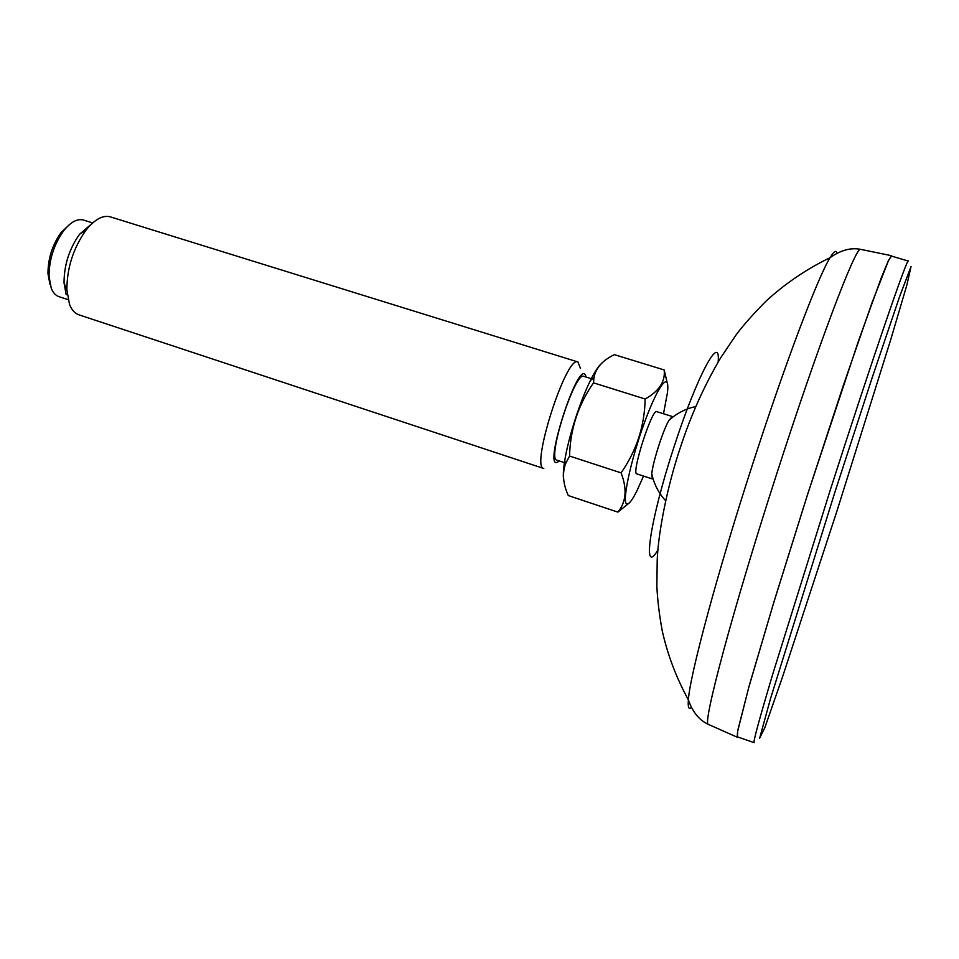 <?xml version="1.0" encoding="UTF-8"?>
<svg xmlns="http://www.w3.org/2000/svg" width="959" height="959" viewBox="0 0 959 959"><rect width="100%" height="100%" fill="white"/><g stroke="black" fill="none" stroke-linecap="round" stroke-linejoin="round"><path stroke-width="1.44" d="M737.807 737.003L737.147 737.183L737.723 730.59L749.207 685.721L773.913 601.964L807.622 494.293L858.293 341.512L881.357 277.63L888.07 261.363L891.426 255.669L891.846 256.197M754.098 742.638L737.435 736.872L737.651 731.369L748.691 687.663L773.469 603.511L807.646 494.293L843.297 385.554L872.043 302.672L888.454 260.68L891.486 256.089L908.389 261.076C908.017 255.322 873.217 356.209 830.05 490.732L773.086 673.026C759.3 719.154 752.995 742.362 754.146 742.65M672.762 417.129L672.283 416.518L668.819 420.486C662.945 430.591 652.875 462.046 651.772 473.686L652.288 478.925L653.031 478.709M68.101 299.652L58.955 296.655C55.61 295.516 53.033 292.699 51.223 288.203L49.041 276.216C49.137 259.589 53.968 244.497 63.558 230.915C70.63 222.032 77.271 218.4 83.505 220.043L92.687 222.92M49.94 284.439L47.962 273.543C48.034 258.462 52.421 244.773 61.124 232.462L69.755 224.322M85.998 229.141L86.298 229.8M69.492 304.315L66.878 289.882C66.938 267.957 73.316 248.045 86.01 230.16C94.725 219.311 102.829 214.876 110.321 216.866L577.917 361.951C566.397 354.686 530.183 467.704 543.777 468.495L78.938 314.828C74.838 313.425 71.685 309.925 69.492 304.315M66.195 294.785L64.037 282.941C64.061 265.02 69.276 248.765 79.657 234.164L91.501 224.01M586.081 377.067C580.291 351.366 539.557 478.481 559.205 460.931M580.495 368.472L577.917 361.951M593.501 382.833L593.969 377.726C595.707 368.088 602.504 360.392 614.347 354.65L664.179 369.946C665.45 381.514 659.109 391.2 645.143 399.004L593.501 382.833C578.181 404.902 570.197 429.308 569.562 456.04L621.072 472.871C636.608 450.55 644.628 425.928 645.143 399.004M621.072 472.871C627.294 488.898 626.239 501.977 617.884 512.118L568.303 495.563C562.981 483.899 562.094 473.255 565.618 463.593L569.562 456.04M617.884 512.118L628.337 503.691M667.068 382.209L664.179 369.946M663.496 413.761L667.368 393.178C670.281 370.054 658.833 383.324 644.808 421.636C630.746 459.709 621.468 503.415 626.934 504.002C628.996 504.362 632.257 500.095 636.74 491.224L643.525 476.072M672.283 416.518L656.747 411.639C652.06 408.21 630.998 473.938 636.812 473.878L652.288 478.925M601.161 363.821C598.188 366.494 594.58 372.104 590.36 380.615C580.051 401.282 568.375 437.724 564.755 460.536C563.197 470.21 562.897 476.971 563.856 480.819M592.338 379.033L583.803 376.36C575.016 370.857 546.594 459.565 556.951 460.188L565.438 462.981M88.192 227.487L82.786 232.198M718.147 362.046C720.82 331.982 697.037 375.389 673.901 447.278C649.351 522.092 641.907 577.378 657.946 549.915M836.907 253.308C836.26 249.712 833.982 251.174 830.062 257.671C817.979 276.983 784.989 363.749 751.94 466.338C716.589 575.424 689.713 676.155 688.382 699.89C687.795 707.454 688.802 709.972 691.415 707.418M708.701 724.536L708.317 724.369C702.096 725.184 732.436 610.787 776.73 473.818C818.483 344.029 855.943 245.972 860.523 249.34L860.93 249.424M836.799 511.519L782.388 677.33L764.814 727.653L759.624 738.274L770.425 698.967L834.809 492.458L872.318 377.259L899.566 296.715L911.05 266.554L906.83 285.195L890.228 341.284L836.799 511.519M891.426 255.669L860.523 249.34C850.801 247.434 840.647 250.203 830.062 257.671C806.291 269.191 784.786 283.828 765.558 301.57C752.479 314.888 742.638 326.036 736.021 334.991L720.617 357.899C704.122 385.83 690.66 415.87 680.207 448.021C666.781 487.795 658.186 533.947 657.203 560.128L656.879 586.165C657.406 599.219 659.205 614.156 662.249 630.95C667.704 655.033 676.419 678.013 688.382 699.89C692.65 712.117 699.303 720.269 708.317 724.369L737.147 737.183M651.772 473.686C653.87 483.672 658.282 492.447 665.007 500.023M694.891 406.748C685.014 409.002 676.323 413.581 668.819 420.486M47.962 273.543L49.041 276.216M61.124 232.462L63.558 230.915M64.037 282.941L66.878 289.882M79.657 234.164L86.01 230.16M564.755 460.536L565.618 463.593M590.36 380.615L593.969 377.714"/></g></svg>
